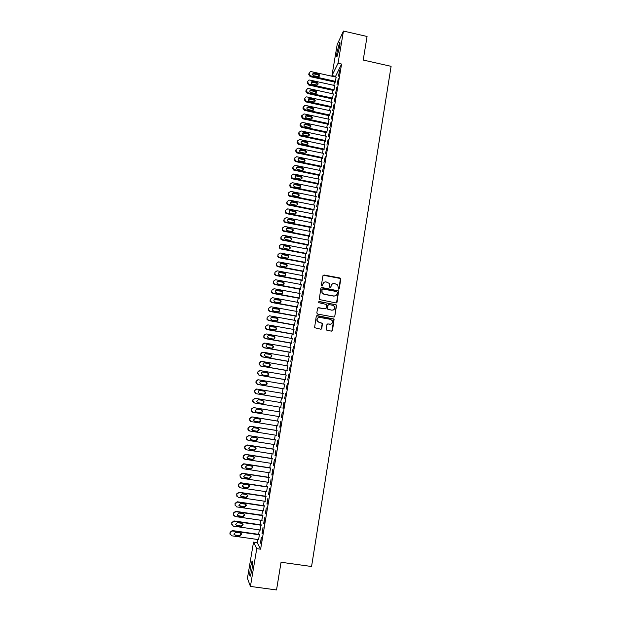 <?xml version="1.0" encoding="UTF-8"?>
<svg xmlns="http://www.w3.org/2000/svg" width="621" height="621" viewBox="0 0 621 621"><rect width="100%" height="100%" fill="white"/><g stroke="black" fill="none" stroke-linecap="round" stroke-linejoin="round"><path stroke-width="0.93" d="M338.53 289.114L339.252 288.602L340.789 279.077L340.044 278.014L323.983 274.987L322.936 275.716L321.368 285.264L321.895 286.017L322.625 285.497L322.827 284.263C323.285 282.547 324.403 281.771 326.165 281.918L329.448 283.479L329.79 287.275L330.946 287.057L331.148 285.815C331.606 284.108 332.716 283.331 334.478 283.479L337.708 284.961L338.53 289.114M338.872 289.083L340.44 278.495L323.192 275.219M322.283 285.963L322.827 284.263M330.589 287.523L331.148 285.815M250.55 567.027L252.048 561.089C252.879 560.515 252.817 563.55 251.847 570.202L250.356 576.164C249.518 576.684 249.58 573.641 250.55 567.027M337.017 52.249L339.555 42.709C340.153 41.902 340.176 43.253 339.625 46.761L337.087 56.309C336.489 57.101 336.466 55.75 337.017 52.249M326.165 329.239L326.918 330.31L331.459 331.125L332.507 330.38L334.129 319.054L317.3 315.662L316.252 316.407L314.56 327.686L320.746 329.208L321.794 328.455L322.462 323.293L319.07 322.299L317.269 320.925C316.741 318.697 317.61 317.533 319.862 317.432L330.519 319.365L332.243 320.607C332.887 322.881 332.049 324.084 329.735 324.224L327.958 323.898L326.91 324.643L326.165 329.239M257.746 539.517L257.226 542.63L260.61 549.189L341.581 64.056L338.049 63.264L331.971 75.552L337.195 44.495L343.452 31.05L338.049 63.264M260.61 549.189L256.752 548.646L250.418 586.426L247.437 578.306L253.523 542.102L256.752 548.646M343.452 31.05L367.065 36.476L363.215 60.043L391.09 66.331L311.563 566.507L281.057 562.253L276.531 589.95L250.418 586.426M336.015 302.947L337.056 302.217L338.624 290.923L321.919 287.531L320.878 288.26L319.225 299.508L336.015 302.947M336.504 305.594L334.781 316.268L333.741 317.005L317.564 314.071L316.811 313L317.564 308.42L318.612 307.674L325.179 308.878L326.219 308.132L326.607 304.492L319.14 302.776L318.682 302.443L319.349 301.511L336.38 304.958L334.781 316.268M262.039 533.354L263.017 527.477L262.341 533.4M260.191 530.008L261.045 524.869M265.307 513.792L266.285 507.947L265.602 513.839M263.397 510.835L264.243 505.781M268.551 494.347L269.522 488.541L268.854 494.394M266.588 491.778L267.426 486.802M271.788 475.018L272.751 469.235L272.083 475.065M269.762 472.822L270.585 467.923M274.994 455.791L275.957 450.046L275.297 455.837M272.922 453.974L273.729 449.154M278.192 436.679L279.147 430.966L278.487 436.726M276.058 435.236L276.85 430.493M281.367 417.677L282.314 411.995L281.662 417.723M279.178 416.598L279.962 411.933M285.769 393.147L284.527 398.783L285.769 393.147M282.283 398.084L283.06 393.45M288.912 374.339L287.663 379.998L288.912 374.339M285.357 379.703L286.141 375.045M292.033 355.639L290.783 361.313L292.033 355.639M288.416 361.43L289.2 356.741M295.138 337.04L293.888 342.738L295.138 337.04M291.459 343.25L292.25 338.538M298.227 318.55L296.978 324.263L298.227 318.55M294.486 325.171L295.278 320.436M301.301 300.168L300.044 305.897L301.301 300.168M297.498 307.193L298.297 302.443M304.352 281.88L303.095 287.632L304.352 281.88M300.494 289.316L301.294 284.534M307.395 263.7L306.13 269.467L307.395 263.7M303.467 271.54L304.274 266.735M310.415 245.621L309.149 251.404L310.415 245.621M306.432 253.849L307.589 248.641L307.24 249.029L281.67 244.115L279.582 245.543L279.597 247.554L280.909 248.547L280.638 248.92L279.326 247.926L279.582 245.543M313.419 227.635L312.153 233.442L313.419 227.635M309.374 236.267L310.205 231.416M316.399 209.758L315.134 215.572L316.399 209.758M312.309 218.771L313.163 213.911M319.373 191.974L318.107 197.812L319.373 191.974M315.22 201.375L316.097 196.492M322.33 174.291L321.057 180.144L322.33 174.291M318.115 184.064L319.015 179.166M325.264 156.702L323.991 162.57L325.264 156.702M321.003 166.855L321.919 161.941M328.191 139.213L326.91 145.097L328.191 139.213M323.867 149.731L324.799 144.802M331.094 121.817L329.821 127.724L331.094 121.817M326.716 132.708L327.663 127.755M333.982 104.522L332.709 110.437L333.982 104.522M329.557 115.77L330.512 110.802M336.854 87.313L335.581 93.243L336.854 87.313M332.375 98.918L333.345 93.934M339.718 70.204L338.437 76.15L339.718 70.204M335.185 82.158L336.163 77.159M341.581 64.056L335.262 76.957M334.416 81.995L333.857 85.333M333.019 90.363L332.452 93.74M331.614 98.755L331.04 102.162M330.201 107.169L329.627 110.608M328.788 115.607L328.206 119.077M327.368 124.06L326.778 127.569M325.947 132.545L325.357 136.077M324.519 141.045L323.921 144.615M323.091 149.576L322.493 153.177M321.662 158.122L321.049 161.763M320.226 166.692L319.613 170.364M318.783 175.293L318.162 178.995M317.339 183.909L316.71 187.651M315.895 192.549L315.258 196.321M314.443 201.212L313.799 205.023M312.984 209.906L312.34 213.748M311.525 218.615L310.873 222.489M310.058 227.348L309.405 231.26M308.59 236.112L307.931 240.055M307.123 244.891L306.456 248.874M305.641 253.702L304.973 257.715M304.166 262.536L303.483 266.58M302.683 271.385L301.992 275.476M301.193 280.265L300.502 284.387M299.702 289.169L299.004 293.329M298.204 298.096L297.498 302.295M296.706 307.053L295.992 311.284M295.2 316.027L294.486 320.296M293.694 325.031L292.972 329.332M292.18 334.059L291.451 338.398M290.659 343.11L289.929 347.488M289.138 352.185L288.4 356.601M287.616 361.29L286.871 365.738M286.087 370.411L285.334 374.905M284.55 379.563L283.789 384.096M283.013 388.746L282.245 393.31M281.468 397.945L280.7 402.555M279.924 407.182L279.147 411.801M278.371 416.466L277.595 421.069M276.811 425.773L276.042 430.361M275.243 435.104L274.474 439.684M273.675 444.465L272.914 449.03M272.107 453.85L271.338 458.399M270.523 463.258L269.762 467.799M268.947 472.697L268.187 477.223M267.356 482.16L266.603 486.67M265.765 491.653L265.012 496.156M264.173 501.17L263.42 505.657M262.574 510.718L261.821 515.189M260.967 520.289L260.222 524.745M259.361 529.892L258.615 534.332M333.78 90.534L334.758 85.535M338.29 78.743L337.009 84.689L338.29 78.743M330.97 107.332L331.932 102.356M335.425 95.906L334.145 101.828L335.425 95.906M328.136 124.223L329.091 119.263M332.538 113.154L331.265 119.069L332.538 113.154M325.295 141.208L326.235 136.263M329.642 130.503L328.369 136.395L329.642 130.503M322.439 158.285L323.362 153.356M326.731 147.945L325.458 153.822L326.731 147.945M319.559 175.448L320.467 170.542M323.797 165.489L322.524 171.349L323.797 165.489M316.671 192.704L317.564 187.821M320.855 183.117L319.582 188.963L320.855 183.117M313.768 210.061L314.63 205.186M317.89 200.855L316.625 206.684L317.89 200.855M310.842 227.503L311.688 222.652M314.909 218.685L313.644 224.492L314.909 218.685M307.907 245.047L307.83 245.489L308.179 245.109L282.151 240.079L280.878 239.147L281.103 236.686L281.15 238.751L282.431 239.683L282.151 240.079M308.179 245.109L308.722 240.211M311.913 236.617L310.655 242.407L311.913 236.617M304.95 262.683L305.757 257.87M308.901 254.649L307.643 260.424L308.901 254.649M301.985 280.413L302.784 275.623M305.874 272.774L304.616 278.534L305.874 272.774M298.996 298.243L299.796 293.477M302.831 291.008L301.573 296.753L302.831 291.008M295.992 316.174L296.791 311.424M299.764 309.343L298.515 315.064L299.764 309.343M292.98 334.199L293.764 329.479M296.683 327.787L295.433 333.485L296.683 327.787M289.945 352.324L290.729 347.628M293.586 346.332L292.336 352.014L293.586 346.332M286.886 370.551L287.67 365.878M290.473 364.977L289.223 370.636L290.473 364.977M283.82 388.878L284.597 384.228M287.337 383.731L286.095 389.375L287.337 383.731M280.731 407.314L281.507 402.687M283.89 402.555L282.943 408.214M284.193 402.594L283.238 408.276M277.618 425.905L278.41 421.201M279.784 427.163L280.731 421.473L280.079 427.217M274.49 444.589L275.289 439.815M276.593 446.227L277.556 440.499L276.896 446.274M271.346 463.382L272.161 458.531M273.395 465.393L274.358 459.633L273.69 465.44M268.179 482.284L269.009 477.347M270.174 484.667L271.136 478.876L270.469 484.714M264.996 501.294L265.835 496.272M266.929 504.058L267.907 498.228L267.232 504.105M261.798 520.406L262.652 515.306M263.677 523.557L264.655 517.697L263.972 523.604M258.577 539.633L259.446 534.456M260.393 543.173L261.379 537.281L260.696 543.22M257.226 542.63L253.523 542.102M335.371 76.313L331.971 75.552M330.209 324.317L329.712 324.232M332.289 283.968L330.985 285.932M323.89 282.462L322.664 284.379M336.504 302.901L338.445 291.024L321.173 287.733M337.358 292.344L336.838 291.598L322.703 288.975L321.965 289.487L322.12 292.77L324.154 294.214L333.826 296C335.588 296.147 336.698 295.363 337.149 293.648L337.358 292.344M335.689 295.712L333.656 296.101L323.991 294.315L321.965 292.879L321.81 289.596M334.183 316.982L334.61 316.345M325.676 308.823L317.929 307.822M336.334 305.687L335.588 304.624L318.829 301.643M331.971 310.12C334.331 309.964 335.154 308.738 334.432 306.448L332.755 305.284L329.014 304.593L327.973 305.33L327.585 308.971L331.808 310.205L333.384 309.949M328.346 304.74L327.973 305.33M331.808 310.205L327.422 309.056L327.81 305.423M330.993 324.108L327.368 323.999M318.286 317.688C316.982 318.449 316.594 319.551 317.114 320.995L319.07 322.299M321.166 329.184L322.299 323.362L318.915 322.369M331.839 331.117L333.951 319.124L316.656 315.786M335.588 81.374L310.539 75.832L309.095 73.767L310.174 71.733L311.261 71.632L336.287 77.183M335.309 82.189L310.197 76.639L308.753 74.582L309.173 73.084M319.202 76.336L318.03 74.815L313.892 73.899L312.611 74.264M313.784 75.77L318.713 76.639C319.916 75.684 319.807 74.807 318.394 74L313.411 73.146C312.27 74.124 312.394 74.994 313.784 75.77M334.183 89.758L309.095 84.254L307.651 82.182L307.791 81.343L308.847 80.093L309.817 80.039L334.89 85.566M333.912 90.557L308.753 85.038L307.31 82.973L307.744 81.452M317.773 84.735L316.609 83.191L312.456 82.275L311.175 82.655M312.347 84.177L317.191 85.077C318.488 84.153 318.41 83.261 316.966 82.399L312.06 81.522C310.826 82.469 310.919 83.354 312.347 84.177M332.778 98.172L307.651 92.692L306.2 90.619L307.519 88.485L308.373 88.469L333.485 93.965M332.514 98.949L307.31 93.453L305.866 91.396L306.308 89.851M316.337 93.166L315.173 91.59L311.02 90.682L309.732 91.062M310.904 92.614L315.662 93.53C317.059 92.638 317.013 91.737 315.53 90.821L310.717 89.921C309.382 90.837 309.444 91.729 310.904 92.614M331.366 106.602L306.2 101.153L304.748 99.081L304.888 98.234L306.207 96.907L306.921 96.915L332.072 102.387M331.109 107.363L305.858 101.898L304.414 99.834L304.88 98.265M314.901 101.611L313.737 100.012L309.576 99.112L308.288 99.5M309.46 101.068L314.11 101.999C315.615 101.161 315.615 100.245 314.094 99.267L309.382 98.343C307.931 99.213 307.954 100.121 309.46 101.068M329.704 115.801L304.406 110.359L302.963 108.287L303.102 107.441L304.911 105.36L305.47 105.391L330.659 110.833M329.953 115.064L304.74 109.638L304.406 110.359M313.465 110.08L312.301 108.458L308.132 107.565L306.836 107.953M308.008 109.544L312.549 110.476C314.172 109.7 314.203 108.784 312.65 107.736L308.055 106.804C306.487 107.612 306.471 108.528 308.008 109.544M303.102 107.441L303.436 106.711L303.289 107.557L304.74 109.638M328.292 124.262L302.955 118.844L301.503 116.771L301.651 115.925L304.011 113.884L329.239 119.294M328.532 123.54L303.281 118.145L302.955 118.844M312.021 118.572L310.857 116.927L306.394 116.003L305.385 116.43M306.557 118.052L310.981 118.976C312.72 118.269 312.79 117.353 311.206 116.22L306.727 115.296C305.035 116.026 304.981 116.95 306.557 118.052M301.651 115.925L301.969 115.211L301.829 116.065L303.281 118.145M327.104 132.04L301.822 126.676L300.362 124.596L300.51 123.742L302.334 122.368L327.818 127.786M326.879 132.739L301.495 127.352L300.044 125.279L300.517 123.688M310.57 127.088L309.413 125.419L305.074 124.503L303.933 124.93M305.097 126.575L309.398 127.484C311.253 126.87 311.377 125.954 309.755 124.736L305.408 123.82C303.591 124.464 303.49 125.388 305.097 126.575M325.683 140.563L300.308 135.215L298.895 133.142L299.043 132.289L301.045 130.938L326.398 136.302M325.458 141.246L299.982 135.875L298.577 133.81L299.058 132.211M309.118 135.626L307.962 133.934L303.754 133.041L302.474 133.453M303.638 135.122L307.837 136.007C309.786 135.471 309.941 134.563 308.303 133.267L304.08 132.382C302.155 132.917 302 133.826 303.615 135.114L303.638 135.122M324.247 149.11L298.88 143.8L297.42 141.72L297.568 140.858L299.617 139.508L324.962 144.833M324.038 149.77L298.344 144.382L297.102 142.364L297.568 140.858M307.659 144.196L306.619 142.496L302.311 141.588L301.006 141.992M302.171 143.692L306.378 144.569C308.288 144.095 308.482 143.187 306.953 141.852L302.637 140.944C300.743 141.394 300.541 142.294 302.016 143.645L302.171 143.692M322.811 157.68L297.405 152.401L295.945 150.313L296.093 149.451L298.142 148.101L323.533 153.395M322.61 158.316L296.706 152.89L295.635 150.934L296.093 149.451M306.192 152.782L305.284 151.097L300.851 150.158L299.539 150.561M300.704 152.285L304.911 153.162C306.774 152.75 307.007 151.85 305.617 150.476L301.169 149.529C299.33 149.917 299.081 150.802 300.417 152.192L300.704 152.285M321.375 166.273L295.93 161.025L294.463 158.929L294.61 158.068L296.667 156.709L322.097 161.972M321.181 166.894L295.612 161.615L294.152 159.535L294.61 158.068M304.725 161.39L303.933 159.729L299.376 158.743L298.072 159.147M299.229 160.901L303.444 161.77C305.253 161.413 305.532 160.536 304.267 159.131L299.702 158.138C297.917 158.464 297.622 159.341 298.825 160.754L299.229 160.901M319.931 174.889L294.439 169.665L292.972 167.577L293.128 166.707L295.185 165.341L320.653 170.581M319.753 175.487L294.137 170.239L293.461 169.96L292.67 168.151L293.128 166.707M303.258 170.03L302.116 168.221L297.909 167.352L296.597 167.763M297.754 169.541L301.977 170.41C303.731 170.1 304.042 169.238 302.908 167.817L298.22 166.77C296.496 167.049 296.163 167.903 297.234 169.331L297.754 169.541M318.488 183.529L292.957 178.336L292.157 177.963L291.49 176.24L291.637 175.378L293.702 173.996L319.21 179.205M318.317 184.103L292.654 178.887L291.854 178.514L291.187 176.799L291.637 175.378M301.783 178.685L300.649 176.845L296.427 175.984L295.122 176.395M296.271 178.204L300.502 179.065C302.202 178.809 302.551 177.963 301.534 176.535L296.745 175.433C295.068 175.658 294.703 176.496 295.658 177.924L296.271 178.204M317.036 192.192L291.466 187.03L290.566 186.564L289.991 184.934L290.147 184.064L292.212 182.683L317.766 187.86M316.881 192.751L291.164 187.558L290.263 187.1L289.697 185.469L290.147 184.064M300.3 187.371L299.819 185.803L299.175 185.5L294.952 184.647L293.648 185.05M294.781 186.89L299.019 187.744C300.68 187.526 301.053 186.704 300.137 185.268L295.262 184.111C293.632 184.305 293.244 185.112 294.09 186.541L294.781 186.89M315.584 200.878L289.968 195.747L288.975 195.196L288.493 193.643L288.649 192.774L290.721 191.384L316.314 196.531M315.437 201.414L289.673 196.252L288.68 195.7L288.206 194.156L288.649 192.774M298.81 196.081L298.414 194.544L297.7 194.179L293.461 193.325L292.165 193.729M293.291 195.599L297.537 196.453C299.151 196.267 299.547 195.46 298.732 194.031L293.772 192.813C292.196 192.976 291.777 193.768 292.522 195.188L293.291 195.599M314.125 209.588L288.47 204.488L287.399 203.851L286.995 202.384L287.143 201.507L289.223 200.117L314.855 205.233M313.993 210.108L288.175 204.969L287.112 204.332L286.708 202.873L287.143 201.507M297.319 204.814L297.001 203.308L296.217 202.873L291.971 202.027L290.675 202.43M291.8 204.332L296.054 205.178C297.622 205.023 298.041 204.239 297.319 202.819L292.281 201.538C290.744 201.67 290.31 202.446 290.962 203.851L291.8 204.332M312.666 218.32L286.964 213.251L285.831 212.529L285.489 211.148L285.644 210.271L287.717 208.866L313.395 213.95M312.542 218.817L286.677 213.709L285.544 212.995L285.202 211.614L285.644 210.271M295.821 213.57L295.573 212.095L294.727 211.598L290.481 210.76L289.192 211.156M290.302 213.096L294.564 213.935C296.085 213.803 296.527 213.034 295.883 211.629L290.783 210.286C289.285 210.403 288.835 211.156 289.417 212.545L290.302 213.096M311.199 227.084L285.458 222.039L284.263 221.247L283.983 219.927L284.131 219.05L286.211 217.645L311.928 222.698M311.098 227.558L285.171 222.481L283.983 221.681L284.131 219.05M294.315 222.357L294.129 220.897L293.236 220.346L288.982 219.508L287.702 219.896M288.796 221.876L293.065 222.714C294.556 222.597 295.014 221.844 294.439 220.455L289.277 219.066C287.826 219.159 287.352 219.888 287.865 221.27L288.796 221.876M309.724 235.864L283.952 230.849L282.71 229.98L282.617 227.853L284.705 226.44L310.461 231.47M309.638 236.314L283.665 231.268L282.431 230.399L282.617 227.853M292.809 231.167L292.677 229.723L291.746 229.118L287.484 228.287L286.211 228.668M287.29 230.678L291.567 231.509C293.027 231.416 293.492 230.678 292.988 229.304L287.779 227.86C286.351 227.938 285.87 228.652 286.32 230.018L287.29 230.678M281.103 236.686L283.192 235.266L308.986 240.265M308.249 244.666L282.431 239.683M291.288 240.001L291.218 238.573L290.248 237.905L285.978 237.082L284.713 237.455M285.784 239.512L290.061 240.335C291.49 240.257 291.971 239.535 291.521 238.177L286.265 236.679C284.876 236.748 284.379 237.447 284.775 238.79L285.784 239.512M306.774 253.492L280.909 248.547M306.704 253.904L280.638 248.92M289.766 248.866L289.743 247.437L288.742 246.723L284.472 245.908L283.215 246.265M284.271 248.361L288.555 249.184C289.953 249.114 290.449 248.408 290.046 247.065L289.037 246.351L284.752 245.528C283.386 245.582 282.881 246.273 283.23 247.6L284.271 248.361M305.291 262.349L279.388 257.428L278.045 256.38L277.897 255.309L278.053 254.424L280.149 252.988L306.037 257.917M305.229 262.737L279.116 257.777L277.773 256.729L278.053 254.424M288.237 257.746L288.268 256.326L287.236 255.573L282.959 254.757L281.717 255.099M282.749 257.241L287.049 258.057C288.416 258.002 288.92 257.304 288.563 255.976L287.531 255.215L283.238 254.4C281.895 254.439 281.375 255.122 281.686 256.426L282.749 257.241M303.809 271.23L277.859 266.339L276.492 265.237L276.368 264.22L276.524 263.327L278.627 261.883L304.546 266.782M303.747 271.587L277.595 266.665L276.229 265.563L276.524 263.327M286.7 266.665L286.778 265.237L285.73 264.437L281.437 263.622L280.218 263.956M281.228 266.145L285.528 266.96C286.879 266.906 287.391 266.223 287.073 264.911L286.017 264.104L281.717 263.296C280.397 263.327 279.869 263.995 280.149 265.291L281.228 266.145M302.318 280.125L276.329 275.274L274.932 274.117L274.987 272.254L277.098 270.803L303.064 275.677M302.256 280.467L276.066 275.577L274.676 274.42L274.987 272.254M285.155 275.608L285.287 274.171L284.208 273.325L279.916 272.518L278.72 272.836M279.698 275.072L284.014 275.879C285.342 275.84 285.862 275.165 285.575 273.869L284.496 273.023L280.187 272.215C278.891 272.239 278.363 272.898 278.596 274.179L279.698 275.072M300.82 289.052L274.793 284.232L273.38 283.029L273.294 282.105L273.45 281.204L275.561 279.745L301.565 284.589M300.766 289.37L274.529 284.511L273.124 283.308L273.45 281.204M283.603 284.573L283.789 283.122L282.695 282.245L278.394 281.445L277.222 281.732M278.169 284.022L282.485 284.822C283.797 284.791 284.325 284.131 284.069 282.842L282.974 281.957L278.658 281.158C277.377 281.181 276.842 281.825 277.051 283.091L278.169 284.022M299.322 298.002L273.248 293.213L271.819 291.971L271.757 291.086L271.913 290.186L274.024 288.718L300.075 293.523M299.275 298.297L272.992 293.469L271.571 292.227L271.913 290.186M282.043 293.57L282.276 292.095L281.173 291.179L275.724 290.659M276.632 293.003L280.956 293.795C282.252 293.764 282.78 293.112 282.563 291.839L281.445 290.923L277.129 290.123C275.864 290.139 275.32 290.775 275.507 292.033L276.632 293.003M297.824 306.984L271.703 302.217L270.267 300.937L270.205 300.09L270.36 299.182L272.479 297.715L298.569 302.489M297.777 307.248L271.455 302.45L270.011 301.169L270.36 299.182M280.467 302.59L280.77 301.092L279.644 300.145L274.226 299.601M275.095 302L279.427 302.792C280.7 302.769 281.243 302.124 281.041 300.859L279.916 299.912L275.592 299.12C274.342 299.128 273.791 299.757 273.954 301.006L275.095 302M296.31 315.98L270.158 311.253L268.699 309.933L268.66 309.118L268.815 308.21L270.935 306.735L297.071 311.478M296.271 316.221L269.91 311.463L268.458 310.143L268.815 308.21M278.876 311.641L279.248 310.112L278.115 309.134L272.735 308.559M273.55 311.028L277.89 311.812C279.147 311.796 279.691 311.16 279.52 309.902L278.379 308.924L274.047 308.14C272.813 308.148 272.262 308.769 272.394 310.003L273.55 311.028M294.804 325.008L268.606 320.312L267.139 318.961L267.1 318.169L267.255 317.269L269.382 315.779L295.557 320.49M294.765 325.225L268.357 320.49L266.898 319.147L267.255 317.269M277.276 320.715L277.719 319.155L276.578 318.146L271.245 317.548M272.006 320.079L276.345 320.855C277.595 320.84 278.146 320.211 277.991 318.969L276.842 317.96L272.503 317.184C271.276 317.184 270.725 317.797 270.841 319.023L272.006 320.079M293.291 334.051L267.046 329.394L265.571 328.012L265.54 327.251L265.695 326.343L267.822 324.853L294.043 329.526M293.252 334.245L266.805 329.549L265.33 328.175L265.695 326.343M275.662 329.821L276.19 328.222L275.033 327.189L269.762 326.561M270.453 329.153L274.8 329.93C276.035 329.914 276.593 329.293 276.461 328.059L275.297 327.026L270.95 326.25C269.739 326.25 269.18 326.863 269.281 328.074L270.453 329.153M291.769 343.134L265.485 338.499L263.995 337.087L263.979 336.357L264.135 335.449L266.262 333.943L292.53 338.592M291.738 343.297L265.245 338.631L263.762 337.226L263.902 335.588L264.872 334.261M274.032 338.95L274.661 337.312L273.488 336.248L268.288 335.588M268.893 338.259L273.256 339.027C274.474 339.019 275.033 338.398 274.917 337.172L273.752 336.108L269.398 335.34C268.194 335.34 267.635 335.945 267.713 337.149L268.893 338.259M290.248 352.231L263.917 347.636L262.419 346.192L262.404 345.486L262.567 344.57L264.701 343.064L291.008 347.675M290.224 352.371L263.684 347.744L262.194 346.308L262.334 344.694L263.42 343.304M272.386 348.102L273.116 346.425L271.944 345.338L266.828 344.647M267.333 347.387L271.703 348.148C272.914 348.14 273.473 347.527 273.372 346.316L272.2 345.222L267.837 344.461C266.642 344.461 266.083 345.059 266.145 346.254L267.333 347.387M288.718 361.352L262.341 356.796L260.836 354.645L260.991 353.729L263.133 352.208L289.479 356.788M288.695 361.476L262.116 356.881L260.618 355.414L260.766 353.823L261.992 352.379M270.717 357.277L271.571 355.561L270.391 354.451L265.369 353.737M265.772 356.539L270.143 357.292C271.346 357.285 271.905 356.679 271.827 355.476L270.64 354.366L266.269 353.605C265.089 353.605 264.523 354.195 264.577 355.383L265.772 356.539M287.189 370.504L260.766 365.979L259.26 363.828L259.415 362.905L261.557 361.383L287.95 365.924M287.166 370.597L260.541 366.033L259.035 363.89L260.579 361.484M269.033 366.475L270.019 364.721L268.831 363.595L263.933 362.85M264.197 365.715L268.582 366.468C269.778 366.46 270.337 365.862 270.275 364.659L269.079 363.526L264.701 362.773C263.529 362.773 262.962 363.363 263.001 364.543L264.197 365.715M285.652 379.679L259.19 375.185L257.676 373.035L257.831 372.111L259.982 370.582L286.421 375.092M285.637 379.749L258.965 375.224L257.459 373.074L257.614 372.15L259.182 370.621M267.333 375.682L268.466 373.904L267.271 372.755L262.497 372.002M262.629 374.921L267.014 375.666C268.202 375.658 268.769 375.061 268.714 373.865L267.519 372.716L263.133 371.971C261.961 371.963 261.394 372.553 261.418 373.726L262.629 374.921M284.108 388.886L257.606 384.422L256.085 382.264L256.248 381.341L258.398 379.804L284.876 384.283M284.1 388.925L257.389 384.43L255.875 382.28L256.031 381.356L257.8 379.796M265.617 384.904L266.906 383.118L265.703 381.946L261.076 381.185M261.045 384.151L265.439 384.888C266.619 384.888 267.193 384.29 267.146 383.103L265.943 381.931L261.557 381.193C260.393 381.185 259.819 381.768 259.834 382.94L261.045 384.151M282.563 398.108L256.015 393.683L254.494 391.525L254.657 390.593L256.815 389.049L283.339 393.497M282.563 398.131L255.805 393.667L254.284 391.509L254.447 390.586L256.426 389.025M263.871 394.133C265.035 394.133 265.609 393.543 265.578 392.363L264.375 391.176L259.974 390.438C258.817 390.43 258.243 391.013 258.251 392.177L259.462 393.404L263.871 394.133L265.338 392.348L264.135 391.168L259.663 390.415M281.018 407.36L254.424 402.975L252.902 400.809L253.065 399.877L255.223 398.325L281.787 402.734M257.769 402.656L262.054 403.371C263.219 403.371 263.793 402.781 263.77 401.608L262.559 400.405L258.282 399.699M254.214 402.928L252.685 401.36L252.856 399.846L255.115 398.309M257.878 402.68L262.287 403.409C263.451 403.409 264.026 402.819 264.003 401.647L262.792 400.444L258.39 399.707L256.659 401.438L257.878 402.68M279.466 416.644L252.825 412.29L251.303 410.116L251.466 409.185L253.624 407.624L280.242 412.002L253.415 407.57L251.257 409.13L251.086 410.628L252.452 412.181M255.984 411.909L260.478 412.647C261.635 412.647 262.202 412.057 262.194 410.892L261.231 409.736M256.287 411.987L260.704 412.709C261.86 412.709 262.435 412.127 262.427 410.955L261.208 409.736L256.799 409.006L255.06 410.729L256.069 411.925M278.689 421.248L251.823 416.87L249.658 418.438L249.487 419.92L250.651 421.434M277.905 425.944L251.226 421.628L249.696 419.454L249.859 418.523L252.025 416.955L278.682 421.294M254.237 421.17L258.895 421.946L260.618 420.2L259.795 419.09M254.688 421.325L259.112 422.039C260.269 422.039 260.843 421.457 260.843 420.293L259.625 419.051L255.2 418.337L253.461 420.052L254.478 421.232M277.137 430.539L250.224 426.2L248.058 427.776L247.88 429.243L248.866 430.687M276.345 435.282L249.619 430.99L248.09 428.816L248.253 427.885L250.418 426.309L277.121 430.609M252.499 430.446L257.304 431.277L259.035 429.538L258.344 428.482M253.089 430.679L257.521 431.393L259.26 429.647L258.033 428.397L253.601 427.683L251.854 429.39L252.887 430.563M275.577 439.854L248.617 435.554L246.452 437.13L246.265 438.597L247.096 439.963M274.777 444.636L248.004 440.382L246.475 438.209L246.638 437.269L248.811 435.686L275.561 439.955M250.768 439.738L255.705 440.631L257.443 438.9L256.877 437.914M251.482 440.072L255.922 440.77L257.661 439.039L256.434 437.766L252.002 437.06L250.247 438.768L251.28 439.924M274.008 449.2L247.011 444.931L244.837 446.522L244.651 447.974L245.349 449.262M273.201 454.021L246.39 449.806L244.86 447.625L245.023 446.685L247.197 445.094L273.993 449.325M249.052 449.061L254.113 450.008L255.852 448.284L255.386 447.376M249.875 449.48L254.323 450.178L256.069 448.447L254.835 447.167L250.387 446.468L248.633 448.168L249.673 449.309M272.44 458.57L245.396 454.339L243.215 455.938L243.036 457.374L243.626 458.585M271.625 463.429L244.767 459.253L243.238 457.072L243.401 456.125L245.582 454.525L272.417 458.725M247.352 458.399L252.506 459.416L254.253 457.693L253.873 456.862M248.26 458.919L252.716 459.61L254.463 457.887L253.228 456.59L248.78 455.899L247.018 457.592L248.066 458.725M270.872 467.97L243.774 463.771L241.592 465.377L241.911 467.947M270.05 472.868L243.145 468.723L241.608 466.542L241.771 465.587L243.96 463.98L270.841 468.141M245.66 467.768L250.9 468.847L252.654 467.132L252.343 466.379M246.646 468.381L251.101 469.072L252.856 467.349L251.621 466.045L247.158 465.354L245.396 467.046L246.452 468.164M269.289 477.394L242.151 473.233L239.97 474.84L240.211 477.332M268.466 482.331L241.515 478.224L239.978 476.035L240.141 475.081L242.33 473.466L269.258 477.596M243.975 477.176L249.285 478.31L251.047 476.594L250.799 475.919M245.016 477.875L249.487 478.558L251.249 476.843L250.007 475.523L245.536 474.84L243.774 476.524L244.829 477.627M267.713 486.841L240.529 482.719L238.332 484.333L238.518 486.755M266.875 491.816L239.885 487.749L238.34 485.56L238.503 484.605L240.7 482.983L267.674 487.074M242.299 486.608L247.67 487.796L249.432 486.08L249.238 485.475M243.393 487.4L247.864 488.075L249.634 486.352L248.384 485.024L243.913 484.349L242.143 486.033L243.207 487.12M266.122 496.319L238.891 492.236L236.702 493.858L236.826 496.21M265.283 501.333L238.247 497.305L236.702 495.108L236.865 494.153L239.062 492.523L266.083 496.575M240.63 496.078L246.048 497.312L247.818 495.597L247.663 495.061M241.755 496.94L246.242 497.615L248.012 495.9L246.762 494.557L242.283 493.889L240.506 495.574L241.577 496.645M264.53 505.82L237.253 501.776L235.056 503.406L235.149 505.704M263.684 510.881L236.601 506.883L235.056 504.687L235.219 503.724L237.424 502.086L264.484 506.107M238.961 505.572L244.426 506.852L246.079 504.671M240.117 506.519L244.612 507.178L246.382 505.471L245.132 504.12L240.645 503.452L238.868 505.137L239.947 506.193M262.939 515.352L235.615 511.339L233.411 512.985L233.465 515.228M262.085 520.452L234.955 516.493L233.403 514.289L233.566 513.326L235.778 511.681L262.885 515.663M237.292 515.104L238.309 515.764L242.795 516.416L244.48 514.297M238.48 516.121L242.974 516.773L244.752 515.065L243.502 513.699L239.007 513.039L237.222 514.724L238.309 515.764M261.34 524.908L233.97 520.934L231.765 522.587L231.788 524.784M260.478 530.047L233.302 526.127L231.749 523.922L231.912 522.96L234.125 521.306L261.278 525.25M235.623 524.667L236.671 525.366L241.158 526.01L242.865 523.953M236.834 525.746L241.336 526.398L243.121 524.691L241.864 523.317L237.362 522.665L235.569 524.349L236.671 525.366M259.733 534.495L232.316 530.559L230.112 532.213L230.112 534.378M258.864 539.672L231.641 535.791L230.088 533.586L230.251 532.616L232.471 530.955L259.671 534.86M233.954 534.262L235.017 534.992L239.52 535.636L241.251 533.625M235.18 535.403L239.698 536.047L241.476 534.339L240.218 532.958L235.708 532.313L233.915 533.99L235.017 534.992M310.539 75.832L310.197 76.639M309.235 72.929L308.893 73.744M309.095 73.767L308.753 74.582M313.892 73.899L314.249 73.084M318.03 74.815L318.394 74M309.095 84.254L308.753 85.038M307.791 81.343L307.457 82.135M307.651 82.182L307.31 82.973M312.456 82.275L312.805 81.483M316.609 83.191L316.966 82.399M307.651 92.692L307.31 93.453M306.347 89.773L306.006 90.55M306.2 90.619L305.866 91.396M311.02 90.682L311.369 89.913M315.173 91.59L315.53 90.821M306.2 101.153L305.858 101.898M304.888 98.234L304.562 98.987M304.748 99.081L304.414 99.834M309.576 99.112L309.926 98.359M313.737 100.012L314.094 99.267M303.289 107.557L302.963 108.287M308.132 107.565L308.474 106.828M312.301 108.458L312.65 107.736M301.829 116.065L301.503 116.771M306.681 116.034L307.022 115.327M310.857 116.927L311.206 116.22M301.822 126.676L301.495 127.352M300.51 123.742L300.184 124.425M300.362 124.596L300.044 125.279M305.229 124.534L305.563 123.843M309.413 125.419L309.755 124.736M300.354 135.223L300.028 135.883M299.043 132.289L298.724 132.956M298.895 133.142L298.577 133.81M303.778 133.049L304.104 132.382L303.754 133.041M307.962 133.934L308.303 133.267M298.88 143.8L298.561 144.437M297.42 141.72L297.102 142.364M302.311 141.588L302.637 140.944M306.502 142.473L306.844 141.829M297.405 152.401L297.094 153.014M295.945 150.313L295.635 150.934M300.851 150.158L301.169 149.529M305.051 151.027L305.385 150.406M295.93 161.025L295.612 161.615M294.463 158.929L294.152 159.535M299.376 158.743L299.702 158.138M303.584 159.613L303.917 159.015M294.439 169.665L294.137 170.239M292.972 167.577L292.67 168.151M297.909 167.352L298.22 166.77M302.116 168.221L302.45 167.639M292.957 178.336L292.654 178.887M291.49 176.24L291.187 176.799M296.427 175.984L296.745 175.433M300.649 176.845L300.975 176.294M291.466 187.03L291.164 187.558M289.991 184.934L289.697 185.469M294.952 184.647L295.262 184.111M299.175 185.5L299.493 184.965M289.968 195.747L289.673 196.252M288.493 193.643L288.206 194.156M293.461 193.325L293.772 192.813M297.7 194.179L298.018 193.667M288.47 204.488L288.175 204.969M286.995 202.384L286.708 202.873M291.971 202.027L292.281 201.538M296.217 202.873L296.527 202.384M286.964 213.251L286.677 213.709M285.489 211.148L285.202 211.614M290.481 210.76L290.783 210.286M294.727 211.598L295.037 211.132M285.458 222.039L285.171 222.481M283.983 219.927L283.696 220.377M288.982 219.508L289.277 219.066M293.236 220.346L293.547 219.904M283.952 230.849L283.665 231.268M282.47 228.738L282.19 229.157M287.484 228.287L287.779 227.86M291.746 229.118L292.049 228.691M280.948 237.571L280.676 237.967M285.978 237.082L286.265 236.679M290.248 237.905L290.543 237.509M241.158 526.01L241.336 526.398M232.471 530.955L232.316 530.559M230.251 532.616L230.112 532.213M230.088 533.586L229.941 533.183M239.52 535.636L239.698 536.047M339.555 42.709L340.005 42.818M313.062 73.961L313.411 73.146M311.711 82.314L312.06 81.522M310.376 90.689L310.717 89.921M309.041 99.096L309.382 98.343M307.713 107.534L308.055 106.804M306.394 116.003L306.727 115.296M305.074 124.503L305.408 123.82M300.308 135.215L299.982 135.875M298.662 143.738L298.344 144.382M306.619 142.496L306.953 141.852M297.024 152.277L296.706 152.89M305.284 151.097L305.617 150.476M295.386 160.823L295.076 161.421M303.933 159.729L304.267 159.131M293.772 169.386L293.461 169.96M302.574 168.4L302.908 167.817M292.157 177.963L291.854 178.514M301.208 177.086L301.534 176.535M290.566 186.564L290.263 187.1M299.819 185.803L300.137 185.268M288.975 195.196L288.68 195.7M298.414 194.544L298.732 194.031M287.399 203.851L287.112 204.332M297.001 203.308L297.319 202.819M285.831 212.529L285.544 212.995M295.573 212.095L295.883 211.629M284.263 221.247L283.983 221.681M294.129 220.897L294.439 220.455M282.71 229.98L282.431 230.399M292.677 229.723L292.988 229.304M281.15 238.751L280.878 239.147M291.218 238.573L291.521 238.177M230.065 534.006L229.917 533.602M241.305 533.936L241.476 534.339"/></g></svg>
